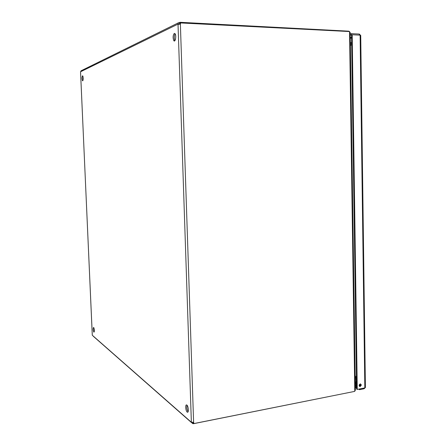 <?xml version="1.0" encoding="UTF-8"?>
<svg xmlns="http://www.w3.org/2000/svg" width="446" height="446" viewBox="0 0 446 446"><rect width="100%" height="100%" fill="white"/><g stroke="black" fill="none" stroke-linecap="round" stroke-linejoin="round"><path stroke-width="0.67" d="M174.291 33.405C172.92 35.329 172.753 37.732 173.784 40.614C175.245 42.872 176.605 35.674 175.072 33.723L174.291 33.405M186.907 405.107L186.74 404.996C185.04 403.976 185.659 411.496 187.326 412.16C188.909 413.124 188.502 406.261 186.907 405.107M82.516 75.82C81.869 77.286 81.869 78.942 82.521 80.787C83.363 79.968 83.43 78.34 82.733 75.887L82.516 75.82M93.66 327.436L93.621 327.403C92.941 328.568 93.041 330.174 93.922 332.22C94.591 331.155 94.507 329.561 93.66 327.436M81.473 70.596L80.988 70.83L80.548 72.079L92.3 335.253L191.295 422.211L193.609 422.373L180.374 24.045L178.021 24.279L178.411 22.813L180.162 22.3L180.184 22.924L349.547 31.549L354.765 390.674L355.362 390.334L355.351 389.804M175.1 33.768C174.057 36.014 173.996 38.295 174.916 40.614M187.052 405.258C186.567 407.555 186.924 409.696 188.117 411.686M83.012 76.495L83.073 80.191M93.989 328.022L94.351 331.495M193.519 422.507L193.508 423.7L192.6 423.566L191.295 422.211L191.741 422.122M192.951 423.577L192.912 422.395L192.443 422.2M193.508 423.7L354.085 391.504M179.108 24.335L178.021 24.279L191.362 422.111M180.374 24.045L180.647 22.696M354.765 390.674L354.776 391.371L193.954 423.555L193.609 422.373M80.575 71.761L177.96 24.14L179.119 24.201L179.626 23.683L179.582 22.389M348.822 31.51L348.817 31.175L180.162 22.3M354.971 390.618L354.771 391.025M350.188 32.892L350.182 32.497L349.558 32.302M180.006 24.168L180.184 22.924M193.954 423.555L193.458 422.34M348.817 31.192L349.502 31.543M349.547 31.594L349.865 32.341M180.184 22.93L180.262 23.599M192.728 422.234L193.469 422.518M180.206 23.593L179.147 23.917M350.378 45.799L355.172 375.755M355.155 376.34L355.362 376.056M356.454 378.409L355.178 377.812M355.167 376.998L356.449 377.979M351.677 44.516L350.612 45.375M355.384 376.112L356.432 376.915M350.668 45.33L350.361 44.951M351.643 42.448L350.333 42.794M350.355 44.293L351.654 43.245M365.034 387.83L364.098 388.761L364.092 388.059M359.342 35.117L359.325 34.052L360.446 35.24M360.725 35.647L360.117 35.156L364.834 387.908L365.402 387.145M355.306 386.548L355.674 386.727M358.539 389.163L359.571 389.67L364.098 388.761M356.571 386.537L355.674 386.715L355.691 387.769L356.594 388.21M359.325 34.052L351.42 33.651L350.205 33.996M361.388 385.004L360.357 383.861C358.824 384.859 358.751 385.768 360.134 386.593L361.388 385.004M364.834 387.908L357.257 389.419L352.201 34.76L360.117 35.156M359.56 388.962L359.571 389.67M355.674 386.715L356.583 387.161M355.289 385.5L356.566 386.125M351.42 33.651L351.437 34.805L351.961 34.827M350.222 35.139L351.437 34.805M357.257 389.419L356.61 389.102L351.537 34.944L352.201 34.76M359.398 386.281L360.742 384.692L360.446 383.861M356.544 384.647L355.702 383.566L356.51 382.166M355.194 378.949L356.482 380.059M356.544 384.697C355.406 384.056 355.395 383.198 356.51 382.116M356.499 381.263L355.245 382.434M355.278 384.865L356.56 385.545M356.46 378.676L355.183 377.952M356.493 381.074L355.217 380.466M92.272 335.124L80.553 71.878M351.582 37.927L350.266 38.284M359.27 384.697L360.619 385.344M350.261 37.687L351.571 37.33M360.279 385.879L359.108 385.316M356.092 379.457L355.194 379.039M355.2 379.139L356.259 379.641M173.784 40.614L174.882 40.658M187.326 412.16L187.9 412.054M82.521 80.787L82.822 80.793M93.286 336.251L191.284 422.407M178.411 22.813L80.988 70.83M355.362 390.334L350.182 32.497M360.725 35.379L365.408 387.552M360.134 386.593L359.482 386.281"/></g></svg>
